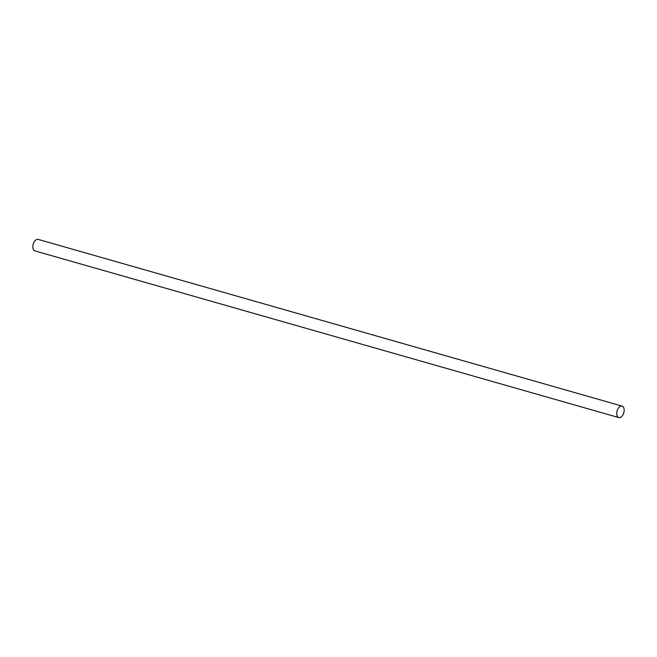 <?xml version="1.0" encoding="UTF-8"?>
<svg xmlns="http://www.w3.org/2000/svg" width="657" height="657" viewBox="0 0 657 657"><rect width="100%" height="100%" fill="white"/><g stroke="black" fill="none" stroke-linecap="round" stroke-linejoin="round"><path stroke-width="0.99" d="M618.804 417.589L34.92 250.9A5.97 3.474 -74.1 0 1 32.85 247.344A5.97 3.474 -74.1 0 1 34.443 241.521A5.97 3.474 -74.1 0 1 38.196 239.411L622.08 406.1A5.97 3.474 -74.1 0 1 624.15 409.656A5.97 3.474 -74.1 0 1 622.557 415.479A5.97 3.474 -74.1 0 1 618.804 417.589A5.97 3.474 -74.1 0 1 616.734 414.033A5.97 3.474 -74.1 0 1 618.327 408.202A5.97 3.474 -74.1 0 1 622.08 406.1"/></g></svg>

